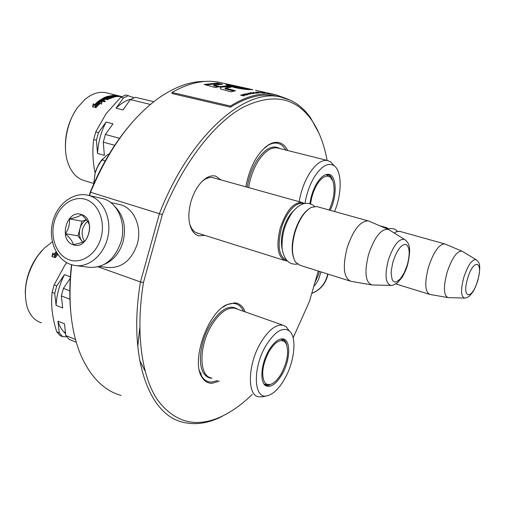<?xml version="1.0" encoding="UTF-8"?>
<svg xmlns="http://www.w3.org/2000/svg" width="505" height="505" viewBox="0 0 505 505"><rect width="100%" height="100%" fill="white"/><g stroke="black" fill="none" stroke-linecap="round" stroke-linejoin="round"><path stroke-width="0.76" d="M204.708 235.324L199.134 235.822C196.338 235.248 194.027 233.48 192.19 230.532C188.264 223.393 187.816 213.868 190.852 201.95C194.33 190.448 199.563 182.419 206.564 177.861C209.872 175.917 212.971 175.368 215.856 176.201L221.026 179.925M198.724 233.436L195.77 232.521L193.484 230.835L191.559 228.367L189.71 224.169M319.091 133.497L310.613 117.873C305.102 109.995 298.48 104.163 290.754 100.381L280.515 96.992C245.077 87.857 189.83 135.245 159.428 213.615L140.466 281.954C127.683 357.774 149.164 414.605 182.551 422.123C194.457 425.178 206.93 423.626 219.972 417.446L228.67 412.743M70.517 309.42C69.343 295.375 69.665 280.483 71.489 264.727M89.29 195.593L90.199 192.254C101.082 165.672 114.502 143.073 130.454 124.47M145.017 370.878L139.645 360.311M137.751 346.733L139.778 327.745M121.03 395.459C104.308 390.681 91.058 377.595 81.28 356.189C70.883 332.044 67.695 301.573 71.71 264.797M89.593 195.662L90.521 192.26L90.199 192.254M327.114 160.394C324.134 144.178 318.92 130.656 311.465 119.818C295.173 96.891 272.088 92.851 242.198 107.704C213.426 123.965 182.362 164.093 162.32 214.612L90.521 192.26C108.348 149.783 130.77 118.599 157.781 98.702C174.477 86.898 190.278 81.141 205.175 81.444M98.121 266.855L140.466 281.954L143.464 282.51C135.384 332.372 141.539 375.979 157.371 399.733C174.736 422.742 196.18 428.303 221.708 416.417C232.136 411.449 242.331 404.088 252.292 394.342M293.127 337.794L309.407 301.58L318.226 271.034M162.32 214.612L143.464 282.51M202.36 181.143L205.541 178.947L209.108 177.596L211.948 177.406L214.922 178.221M287.724 150.522C285.843 146.766 283.387 144.272 280.357 143.041C276.835 141.684 272.971 142.233 268.761 144.682C257.518 152.466 249.855 166.511 245.771 186.812M219.309 381.168L212.144 383.295C207.776 383.402 204.317 381.275 201.773 376.913C191.004 360.766 207.448 313.157 226.625 304.749L234.995 302.823C239.604 303.391 242.981 306.409 245.127 311.869M223.103 306.952C227.004 304.313 230.627 303.145 233.966 303.454L235.425 303.701C238.941 304.622 241.624 307.154 243.486 311.295M217.68 380.524L211.639 382.102L208.565 381.761C204.153 380.524 201.078 376.717 199.355 370.335M264.538 147.839C269.178 143.988 273.546 142.467 277.643 143.268L280.414 144.272L282.503 145.711L286 150.092M287.389 260.921L285.628 260.776C277.775 257.31 275.945 246.516 280.142 228.393C286.032 210.989 293.31 202.341 301.977 202.454L304.433 203.521M286.714 260.201C279.012 256.919 277.207 246.427 281.304 228.714C285.678 212.738 296.574 200.731 303.436 203.768M293.796 258.453C291.423 251.818 291.656 243.214 294.503 232.635C297.893 221.55 302.571 213.729 308.536 209.158M349.839 280.976L300.002 265.295L295.766 262.379C291.707 255.978 291.404 246.105 294.863 232.761C298.891 219.864 304.345 211.418 311.213 207.429L316.547 206.507L368.12 220.862C360.134 221.026 353.096 230.147 347.011 248.239C342.459 267.006 343.741 278.028 350.861 281.298L371.415 284.864M317.367 206.734L316.547 206.507M369.717 221.461L368.12 220.862M405.648 240.203L404.347 239.32C398.584 238.732 393.225 245.714 388.276 260.271C384.583 275.364 385.504 283.741 391.047 285.388L371.958 284.959C365.355 282.44 364.219 272.309 368.543 254.558C374.338 237.438 380.808 229.011 387.954 229.27L368.574 220.969M389.74 230.255L387.954 229.27M388.686 228.847L386.577 227.673L384.45 227.768M388.194 229.005L386.117 228.481M394.796 232.672L394.228 233.045M399.916 231.397L396.299 231.77L394.272 233.07M447.815 297.546L429.85 294.434C424.932 291.896 424.471 282.806 428.48 267.17C433.549 252.001 438.933 244.237 444.634 243.883L445.549 244.224M476.638 260.062L475.956 259.627C471.904 259.418 467.851 265.346 463.792 277.409C460.573 289.832 460.85 296.719 464.619 298.064L448.131 297.603C443.605 295.614 443.238 287.269 447.026 272.567C451.811 258.308 456.735 251.149 461.797 251.092L444.899 243.947M462.795 251.635L461.797 251.092M102.622 158.93C99.239 162.761 96.733 167.49 95.117 173.095L93.659 184.06M109.351 153.791L108.31 154.309M108.48 154.221L106.486 155.401L100.628 161.739L97.351 167.306L95.117 173.095C92.737 161.505 92.263 150.313 93.696 139.5L95.773 131.868L106.018 113.802L120.777 97.238L125.777 94.965L134.115 97.736M105.223 160.868L101.953 159.934M94.953 173.695L93.804 183.738M319.286 271.368L318.548 274.695L314.968 282.308M320.953 271.892L318.522 279.562L316.136 283.595L313.775 286.43M76.596 265.706L88.583 267.233C103.834 268.433 114.667 259.892 121.086 241.611C126.471 223.305 117.816 202.764 103.462 198.774L100.198 198.023M85.56 199.38C72.966 195.328 58.485 205.971 54.275 221.884C49.888 237.735 56.648 255.416 69.09 259.797C81.456 264.418 96.632 254.135 101.057 237.653C105.665 221.234 98.21 203.193 85.56 199.38M81.431 214.53C66.628 208.969 58.138 240.266 73.193 244.736C88.034 250.764 96.809 218.722 81.431 214.53M81.488 214.707C79.197 216.437 75.195 217.832 69.475 218.88C69.879 224.144 68.535 229.093 65.435 233.733C69.81 237.609 72.442 241.232 73.339 244.597C79.089 243.543 83.123 242.204 85.44 240.582C88.539 235.873 89.915 230.861 89.555 225.539C88.577 222.232 85.888 218.621 81.488 214.707M65.435 233.733L77.978 235.816L82.586 242.097M69.475 218.88L81.962 221.209L77.978 235.816M86.317 219.713L81.962 221.209M86.405 219.827C83.287 221.619 81.141 224.517 79.973 228.519C78.793 233.329 79.436 237.539 81.892 241.15L82.65 242.072M84.335 241.264C80.573 233.897 81.633 227.256 87.51 221.348M117.842 204.146L120.935 204.853C134.204 208.559 142.208 227.351 137.272 244.054C131.357 260.795 121.333 268.591 107.199 267.429L99.567 266.438M114.597 206.261C123.599 215.174 126.427 226.972 123.081 241.661C119.685 252.841 113.486 260.378 104.497 264.279M264.38 381.875C261.129 374.079 262.695 363.928 269.07 351.417C274.903 342.112 280.06 338.855 284.542 341.639L286.152 343.69C289.087 351.562 287.509 361.479 281.43 373.454C277.687 379.893 273.836 383.592 269.866 384.539C267.549 384.936 265.718 384.046 264.38 381.875M25.256 292.982C25.465 279.959 29.429 267.789 37.155 256.458L41.795 250.714M41.435 322.809C34.839 320.744 30.117 315.619 27.27 307.419C22.813 290.691 26.273 273.533 37.641 255.947L44.251 248.144L52.331 241.819M65.467 332.688L63.592 331.69M75.504 339.499L65.783 335.516L64.47 323.793L57.93 321.167L59.281 332.852L56.724 331.804L60 335.604L62.551 336.652L66.723 336.791M56.724 331.804C52.267 317.828 50.727 304.673 52.11 292.344L54.142 284.858L64.703 265.447L66.704 262.657M262.96 396.722L258.484 396.816C246.85 395.099 247.848 363.928 260.82 342.541C268.597 329.923 275.989 324.147 282.989 325.207L286.177 326.811L289.068 330.655M284.637 378.92C278.981 388.717 273.123 394.348 267.076 395.813C253.586 399.6 252.405 367.918 265.946 345.584C274.789 331.583 282.566 326.691 289.264 330.92C297.205 336.885 294.642 361.656 284.637 378.92M282.08 374.356C290.716 359.712 291.031 338.533 282.289 338.868C277.857 339.044 273.344 342.945 268.748 350.577C260.788 363.884 259.501 383.289 266.192 385.921C271.179 387.569 276.475 383.718 282.08 374.356M286.752 345.073C285.893 341.601 284.29 339.556 281.941 338.931L281.721 338.887M57.898 254.602L55.392 257.449L54.622 255.928L57.027 253.308M56.932 253.156L54.351 255.966L55.209 257.676L51.908 256.483L52.81 252.986L53.593 254.482L56.137 251.831M54.622 255.928L54.868 256.389L57.305 253.737M54.868 256.389L55.411 257.424M53.593 254.482L53.827 254.956L56.396 252.285M52.81 252.986L53.827 254.956M53.038 253.478L52.249 256.609M65.783 335.516L69.027 339.316L76.293 342.302M70.549 276.86L64.495 274.619L56.756 285.849L54.142 284.858M69.949 290.848L63.396 288.368L70.46 278.059M52.11 292.344L54.717 293.348L56.756 285.849M54.717 293.348L56.105 305.399L62.696 307.981L61.339 295.898L69.999 299.231M57.93 321.167C59.603 326.539 62.147 330.693 65.574 333.628M62.551 336.652L59.281 332.852M64.495 274.619C59.382 284.687 56.585 294.945 56.105 305.399M61.339 295.898L63.396 288.368M264.746 384.867L268.224 385.473L272.593 383.484M310.607 203.906C311.478 196.824 313.586 190.404 316.932 184.641C321.792 177.078 326.236 174.566 330.264 177.091L332.959 181.131C335.307 189.495 334.045 199.121 329.178 210.023M65.637 151.481C64.406 136.022 68.055 121.844 76.596 108.954M93.652 183.435L84.726 180.727C77.921 178.966 72.688 173.96 69.027 165.709C61.856 149.732 65.789 122.986 77.915 107.092L84.903 99.491C91.998 93.595 99.03 91.342 105.999 92.724L107.01 92.971M299.162 201.665C300.936 191.433 304.218 182.267 309.022 174.174C315.36 164.169 321.527 159.612 327.53 160.502L330.882 162.055L333.534 165.028M304.988 203.414C306.585 193.68 309.66 184.944 314.217 177.198C321.584 165.829 328.282 162.067 334.31 165.899C342.106 171.441 342.011 193.933 334.55 211.519M330.182 210.301C337.725 195.113 336.532 173.676 327.783 174.301C324.077 174.49 320.378 177.571 316.673 183.549C313.176 189.545 310.928 196.256 309.918 203.685M332.618 180.291C331.501 176.946 329.771 175.008 327.436 174.465L326.868 174.383M95.312 106.132L99.731 101.985L98.81 100.836L102.199 101.682L101.398 104.194L100.552 103.064L96.152 107.42L95.312 106.132M93.343 103.689L94.195 104.933L98.627 100.975L99.453 102.016L95.035 106.183L95.975 107.628L92.554 106.757L93.343 103.689L94.416 105.488L98.778 101.587L98.627 100.975M121.863 96.651L118.296 95.956L120.354 96.48L115.86 96.569L112.015 95.634L111.157 95.78L115.411 96.815L114.553 96.998L110.292 95.956L107.811 96.682L111.144 96.436L113.776 97.162L110.09 98.526L107.439 98.121L106.309 98.683L108.607 99.245L107.754 99.712L103.487 98.658L101.252 100.066L102.155 100.344L104.125 99.094L105.116 99.34L103.14 100.59L105.444 101.158L104.598 101.757L99.561 100.375L104.838 97.231L109.598 98.065L111.977 97.099L110.696 96.859L108.348 97.446L106.17 96.682L113.953 95.186L114.932 95.42L113.082 95.559L115.493 95.666L116.472 95.906L114.888 96.001L116.03 96.278L118.808 96.221L114.654 95.199L121.939 96.613M120.083 96.146L118.422 95.742M95.615 106.593L99.889 102.591L99.731 101.985M102.016 102.212L99.39 101.555M94.195 104.933L94.416 105.488M93.545 104.251L92.901 106.845M95.035 106.183L95.849 107.597M98.778 101.587L99.258 102.174M114.862 96.329L114.888 96.001M113.909 95.761L113.877 96.089M106.915 97.093L107.767 96.815M107.212 98.229L106.467 98.046M104.996 97.863L104.838 97.231M100.085 100.634L104.895 97.901M104.813 101.6L103.266 101.215L103.14 100.59M104.377 99.782L104.125 99.094M102.155 100.344L102.281 100.968L104.219 99.744M102.281 100.968L101.417 100.64M107.799 99.687L106.385 99.34L106.309 98.683M112.722 97.509L112.053 97.345M111.138 96.165L111.157 95.78M106.448 97.882L105.324 98.437L104.421 98.172L105.324 97.705L106.448 97.882L106.511 98.544L105.4 99.094L104.497 98.828L104.484 98.229M153.779 101.72L135.346 97.276L130.366 99.573L150.408 104.453M120.777 97.238L123.479 97.901L128.478 95.622M119.584 138.294L105.375 134.456L112.969 123.851L106.082 122.052L98.481 132.6L95.773 131.868M123.479 97.901L116.062 108.196L122.949 109.926L130.366 99.573M93.696 139.5L96.398 140.245L98.481 132.6M96.398 140.245L97.528 153.425L104.365 155.363L103.279 142.139L114.742 145.288M105.324 98.437L105.4 99.094M118.523 95.969L116.32 95.603M116.339 95.477L117.299 95.843M118.549 95.849L117.318 95.716M118.593 95.78L119.218 95.931M131.047 99.195C125.89 100.407 120.897 103.411 116.062 108.196M106.082 122.052C101.019 131.856 98.166 142.315 97.528 153.425M103.279 142.139L105.375 134.456M221.348 82.769L219.265 82.309C204.841 79.386 189.072 82.763 171.959 92.44L172.06 93.545L230.482 107.18C247.002 96.928 262.051 93.172 275.635 95.912L280.515 96.992M230.482 107.18L230.413 106.044C247.014 95.761 262.139 91.998 275.787 94.751L288.57 99.409M171.959 92.44L230.413 106.044M255.473 90.269L256.71 90.553M252.715 89.669L232.148 85.143L226.095 84.474C225.754 84.985 228.165 85.875 233.316 87.144C238.044 88.558 249.199 89.991 250.284 89.581L249.318 89.12L252.677 89.846M225.943 85.888L219.89 86.607L220.698 88.987L231.031 91.847L235.469 90.755L225.161 87.996L231.056 87.22L225.943 85.888L225.849 86.652L220.148 87.321M204.197 84.461L215.37 87.523L219.833 86.589L213.874 85.004L222.434 84.303L217.421 83.047L204.197 84.461M243.89 95.918L244.363 95.761L242.886 95.426L244.224 95.009L246.869 95.003L243.467 94.435L240.595 95.174L243.89 95.918M244.199 94.094L247.955 94.706L244.199 94.094M245.291 93.81L250.43 94.113L248.372 93.128L247.911 93.217L249.704 94.088L245.291 93.81M250.808 92.705L249.704 93.078L251.572 93.558L254.57 93.185L250.789 92.863M253.068 92.409L255.883 93.185L258.56 92.939L253.049 92.56M264.923 92.914L260.397 92.137L262.493 92.825L264.923 92.914M270.882 93.671L266.015 92.674L270.863 93.652M259.008 92.181L255.89 92.181L260.321 92.851L257.847 92.194L259.008 92.181M248.864 89.606L245.929 88.956M249.318 89.12L249.224 89.619M232.174 85.926L226.726 85.156M228.853 87.441L225.849 86.652M225.161 87.996L225.097 88.773L233.847 91.115M217.421 83.047L217.308 83.805L205.775 84.897M219.643 84.392L217.308 83.805M213.874 85.004L213.804 85.774L218.091 86.917M244.268 94.46L244.13 94.839M244.546 94.523L244.243 94.852M250.202 92.8L250.013 93.229M251.256 92.668L253.958 93.45M254.173 93.015L253.964 93.368M269.43 93.337L266.842 92.825L269.424 93.349M241.731 88.874C236.043 87.7 232.83 86.847 232.098 86.33L232.237 85.572L234.68 85.825L245.998 88.596C242.274 88.545 231.726 85.882 232.237 85.572M241.415 95.098L244.142 94.706L241.403 95.357M253.661 93.337L253.043 93.576M253.062 93.438L252.67 93.595M252.683 93.469L252.304 93.595M252.317 93.476L251.945 93.583M251.957 93.457L251.585 93.558M251.604 93.406L250.537 93.356M250.297 93.027L251.225 92.8M262.177 92.592L260.959 92.207L263.459 92.649L262.158 92.712M282.314 249.451C280.843 243.871 281.184 237.123 283.343 229.201C285.817 220.963 289.302 214.764 293.796 210.591M393.054 261.577L391.35 270.03L391.167 273.824L392.177 279.593L393.307 281.272L394.777 282.036L396.52 281.859L400.433 278.779L404.278 272.7L407.327 264.803C410.199 253.542 409.706 246.724 405.85 244.351C401.204 244.382 396.936 250.126 393.054 261.577M467.643 278.463C461.355 298.947 471.979 300.589 477.585 280.711C483.834 260.94 473.602 257.866 467.643 278.463M327.751 274.026C325.485 283.589 320.164 290.022 311.787 293.336M70.555 264.418L74.405 265.428C88.463 268.105 103.986 255.139 107.862 236.914C111.914 218.734 103.31 199.803 89.53 195.675L89.234 195.58C74.191 191.136 57.633 203.345 52.911 221.121C47.962 238.833 55.556 258.863 70.208 264.292M211.967 378.239C208.723 378.163 206.065 376.642 203.982 373.668C197.31 364.743 200.315 340.869 210.446 324.406C220.54 309.117 229.617 304.067 237.672 309.243M236.536 308.845L234.913 308.271C227.496 307.027 219.864 312.481 212.005 324.633L211.734 325.087C198.875 345.704 198.793 375.777 210.976 377.841M264.336 384.412L264.715 384.406M281.443 339.253L281.121 338.956M247.223 187.216C248.807 177.356 251.976 168.518 256.729 160.71C264.885 148.571 272.58 144.518 279.814 148.539M278.192 148.135L277.472 147.952C271.109 146.961 264.721 151.285 258.308 160.931L258.042 161.36C253.34 169.099 250.209 177.848 248.656 187.614M326.634 174.749L326.293 174.503M116.333 96.303L116.302 96.632M116.005 96.6L116.03 96.278M113.057 95.887L113.082 95.559M113.032 95.881L113.063 95.552M112.009 97.749L112.003 97.181M109.598 98.065L109.636 98.614M109.332 98.589L109.301 98.084M105.646 97.68L105.608 97.175M99.693 100.192L99.769 100.558M101.454 100.766L101.328 100.135M111.138 96.891L111.144 96.436M110.368 96.966L110.374 96.43M108.796 96.922L108.815 97.471M108.518 97.471L108.499 96.935M107.849 97.326L107.83 96.771L107.83 97.32M104.497 98.235L104.573 98.892M191.559 228.367L192.19 230.532M245.859 89.341L245.998 88.596M221.701 416.417L219.972 417.446M311.459 119.811L310.613 117.873M196.571 232.893L197.802 233.278M204.942 179.288L206.564 177.861M265.529 147.447L268.761 144.682M200.674 372.646L201.773 376.913M223.248 307.116L226.625 304.749M195.719 232.496L284.504 260.422M211.999 177.413L301.977 202.454M391.047 285.388C391.508 285.874 393.629 285.022 397.429 282.825L401.816 277.756C403.994 274.392 405.925 270.093 407.598 264.86C411.474 247.469 409.429 242.993 404.347 239.32L388.389 229.415M379.823 225.785L386.577 227.673M395.857 283.955L429.275 294.257M399.43 231.265L444.634 243.883M464.619 298.064C465.875 298.266 467.579 297.521 469.726 295.829L472.787 292.048C474.58 289.182 476.228 285.42 477.743 280.742C482.382 261.64 477.635 261.628 475.956 259.627L462.05 251.181M328.029 274.114C325.744 283.703 320.328 290.129 311.768 293.405M103.165 198.686L89.234 195.58M120.569 204.746L110.734 202.587M284.145 229.541C282.005 237.281 281.721 246.358 282.276 249.148C282.92 253.687 284.441 257.417 286.834 260.334C289.46 263.345 292.988 264.595 297.413 264.083M284.151 229.51C286.461 221.638 291.297 213.331 293.115 211.412C296.46 207.523 299.755 205.017 303.013 203.9C307.393 202.631 311.25 203.464 314.59 206.406M387.739 229.175C391.71 227.824 394.942 228.55 397.429 231.347M284.542 341.639L280.913 338.994M65.454 332.599L64.514 332.221M267.076 395.813L262.202 396.886M236.675 308.896L282.989 325.207M289.264 330.92L286.177 326.811M265.049 385.031L266.185 385.921M266.047 385.397L264.784 384.905M264.21 384.255L269.866 384.539M330.264 177.091L326.097 174.553M121.957 96.6L105.999 92.724M113.013 95.533L112.987 95.868M112.053 97.149L112.053 97.73M101.259 100.097L101.379 100.697M107.761 96.733L107.78 97.307M104.428 98.191L104.497 98.828M278.268 148.154L327.53 160.502M334.31 165.899L330.882 162.055M275.787 94.751L270.92 93.677M267.719 92.971L255.984 90.389M232.148 85.143L219.265 82.309M248.839 89.606L245.929 88.962M270.51 93.583L268.13 93.065"/></g></svg>
